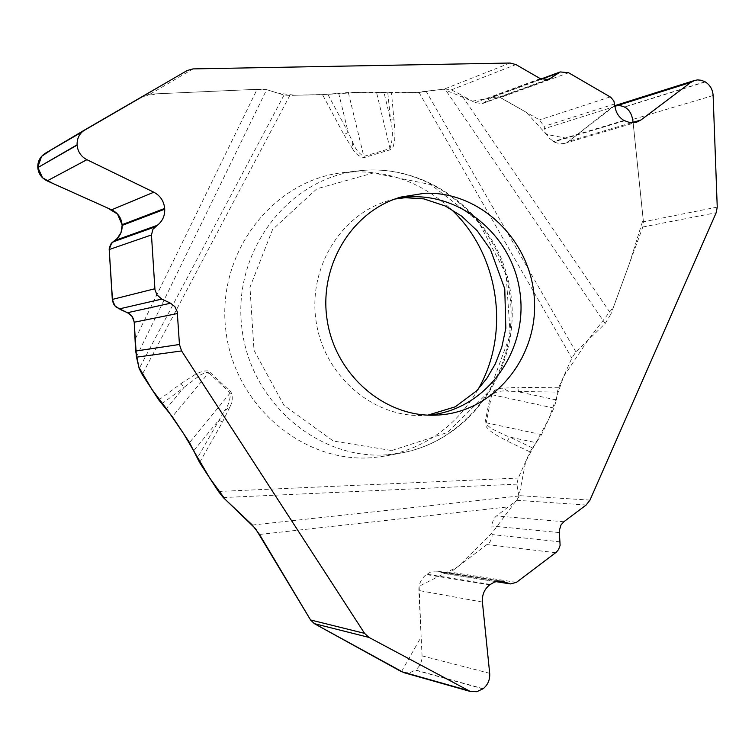 <?xml version="1.0" encoding="UTF-8"?>
<svg xmlns="http://www.w3.org/2000/svg" width="755" height="755" viewBox="0 0 755 755"><rect width="100%" height="100%" fill="white"/><g stroke="black" fill="none" stroke-linecap="round" stroke-linejoin="round"><path stroke-width="0.57" stroke-dasharray="3.77 2.83" d="M614.976 106.304L611.861 107.285L614.891 105.624L571.469 139.156L546.469 134.418L526.244 112.287L498.744 96.763L472.234 101.142L443.336 89.213L414.948 92.544L358.861 92.384L327.104 94.375L294.988 95.272L277.623 93.082L266.647 89.647L257.106 89.317L135.258 339.023M605.161 323.546L610.984 313.92L461.56 95.073L451.386 89.864L444.903 88.977L605.161 323.546L575.905 351.887L571.837 358.134L558.615 387.749L557.294 392.119L556.426 399.999L553.906 408.077L541.58 434.616L529.972 451.877L518.289 478.047L516.854 484.144L518.855 496.007L516.882 500.301L495.865 516.448L493.742 518.902L491.864 524.347L492.062 537.041L489.816 542.345L450.593 572.177L445.044 573.649L437.947 571.233L434.682 571.12L430.605 572.073L426.273 574.583C421.243 578.623 418.761 583.926 418.855 590.495L422.073 655.869C422.158 661.644 419.969 666.354 415.514 669.987L483.2 688.692M136.428 356.804L266.647 89.647L284.022 95.073L289.863 95.385L322.508 94.639L348.348 92.554L376.462 92.091L391.515 93.073L419.034 92.45L444.903 88.977M187.212 70.517L144.479 95.762L150.16 94.111L257.106 89.317M144.479 95.762L45.432 153.227L85.032 129.737M717.241 207.096L643.42 221.8L642.816 226.991L610.984 313.92M403.736 672.601L409.654 672.771L415.297 670.147L482.974 688.871M643.42 221.8L632.652 118.337L629.642 111.287L624.885 106.965L705.302 81.917M705.066 81.785L624.668 106.842L619.893 105.171L615.127 105.549M611.861 107.285L568.789 141.27L564.721 143.365L560.116 143.828L554.68 142.27L548.979 137.986L545.808 133.097L544.034 126.378L539.561 119.903L500.423 97.537L492.76 96.706L482.634 103.511L474.952 102.689L461.56 95.073M478.208 389.146C457.058 425.32 426.339 447.583 386.05 455.926L372.998 457.615C302.529 463.853 233.116 404.265 225.603 328.34C217.157 252.5 272.612 180.587 342.732 172.631C383.672 168.554 419.638 180.624 450.631 208.824M161.768 403.859L184.078 387.334L166.242 408.785M158.814 399.98L180.992 383.578L184.078 387.334L200.953 374.593L206.757 372.272L208.748 372.772L172.329 416.703M338.665 93.148L348.206 132.399L327.821 94.309M387.806 92.941L390.552 119.894C393.11 130.087 392.93 139.647 389.995 148.584L363.816 156.427C358.644 153.256 354.897 148.405 352.566 141.864L348.206 132.399L343.94 134.673L322.508 94.639M352.566 141.864L352.689 148.99C355.435 153.907 359.257 156.776 364.136 157.597L390.307 149.745L393.204 146.678L394.705 140.166L394.997 131.144L391.515 93.073M532.388 447.875L509.644 437.051L507.36 441.128L494.289 433.946L489.146 430.029L486.239 426.764L485.069 422.536L490.571 394.412C493.421 390.344 497.422 388.278 502.556 388.221L508.738 391.269L557.294 392.119M180.992 383.578L196.564 373.649L202.963 371.139L207.483 370.847L209.531 371.856L230.983 392.034C232.974 396.932 232.615 401.896 229.897 406.926L224.386 410.937L197.225 458.247M208.748 372.772L230.209 392.94C230.473 399.367 228.538 405.359 224.386 410.937M541.58 434.616L486.201 422.791L486.767 424.744L491.439 428.632L505.916 435.588L509.644 437.051L536.55 442.779M193.95 450.499L218.931 419.922L222.376 422.272L199.594 462.532M553.906 408.077L491.694 394.667C496.658 391.411 502.339 390.278 508.738 391.269M394.233 119.828L390.552 119.894L383.984 92.393M556.426 399.999L518.43 391.788L517.807 387.362L502.556 388.221M266.647 89.647L255.577 89.383L156.993 93.79L143.299 96.442L82.031 131.993M122.074 224.697L122.121 225.415M310.711 620.204L314.203 623.573M401.471 671.695L421.139 636.956L419.138 586.229L457.983 566.675L492.137 532.926L518.817 497.092L525.716 461.418L548.979 418.685L563.551 376.679L587.918 340.25L613.57 306.86L629.576 263.155L643.175 219.384L633.162 122.895M518.855 496.007L252.34 525.036M259.503 534.455L508.794 506.822M510.05 63.024L444.308 89.062M150.16 94.111L193.025 68.903M395.261 198.914L389.278 200.434C340.93 213.92 307.71 268.091 316.147 321.658C324.103 375.301 371.998 417.062 422.158 415.495L428.33 415.146M589.985 500.103L518.798 495.629M642.816 226.991L716.193 212.712M516.882 500.301L586.154 505.001M489.684 673.3L422.073 655.869M482.407 602.056L418.855 590.495M489.702 584.832L426.273 574.583M490.278 584.408L426.82 574.178M498.413 581.161L441.382 572.252M496.507 581.482L443.336 573.139M516.458 582.35L450.593 572.177M555.699 552.698L487.541 544.638M560.257 541.845L492.203 534.578M559.304 532.577L491.826 525.999M563.843 521.752L496.488 515.948M451.386 89.864L515.901 64.562M713.126 95.517L632.794 119.413M631.171 122.886L568.789 141.27M624.536 120.8L553.934 141.874M623.941 120.46L553.377 141.562M614.985 106.446L544.44 128.661M614.702 103.945L544.034 126.378M610.21 96.904L539.561 119.903M568.619 72.763L500.423 97.537M541.448 79.228L490.693 97.839M546.054 80.039L484.738 102.369M540.297 78.652L474.952 102.689M388.098 454.689L401.065 453.009C471.847 440.429 521.092 365.42 509.37 292.109C498.649 218.648 429.236 161.787 357.927 170.932C288.278 178.831 233.22 250.415 241.638 325.915C249.122 401.509 318.091 460.861 388.098 454.689M391.732 450.537L447.337 432.521L489.41 391.156L510.21 334.805L506.105 274.216L477.924 220.762L430.775 184.588L373.395 172.97L316.845 188.788L272.574 229.52L249.962 287.306L254.01 350.292L283.946 405.322L333.323 441.043L391.732 450.537M230.209 392.94L189.524 442.59M348.348 92.554L363.816 156.427M389.995 148.584L376.462 92.091M284.022 95.073L139.184 368.544M289.863 95.385L142.204 374.499M352.689 148.99L343.94 134.673M419.034 92.45L571.837 358.134M558.615 387.749L517.807 387.362M529.972 451.877L507.36 441.128M218.459 491.477L518.289 478.047M229.897 406.926L222.376 422.272M491.694 394.667L486.201 422.791M223.282 497.554L516.854 484.144M575.905 351.887L426.471 91.846M401.179 197.008L394.865 199.056M434.55 415.193L427.896 415.127M437.872 571.214L502.405 581.265M445.082 573.658L495.884 581.633M564.608 143.403L636.295 122.338M492.817 96.687L540.967 79.011M482.577 103.539L548.687 79.483M386.05 455.926L401.065 453.009C472.564 440.269 522.252 365.156 510.522 291.93C499.829 218.554 429.973 161.721 357.927 170.932L342.732 172.631"/><path stroke-width="1.13" d="M540.967 79.011L560.248 71.933L568.619 72.763L610.71 97.225L613.853 100.943L614.985 106.446C615.882 112.646 618.864 117.318 623.941 120.46L630.34 122.801L636.295 122.338L640.919 120.007L690.863 82.389L694.6 80.455L697.601 79.907L701.423 80.275L705.302 81.917C710.096 85.004 712.701 89.534 713.126 95.517L717.241 207.096L716.193 212.712L589.985 500.103L586.154 505.001L563.843 521.752L560.993 524.933L559.247 530.803L560.116 545.393L558.558 549.508L556.36 552.16L516.458 582.35L510.389 583.917L502.405 581.265L498.791 581.123L494.346 582.143L489.702 584.832C484.37 589.183 481.935 594.921 482.407 602.056L489.684 673.3C490.099 679.623 487.947 684.747 483.2 688.692L476.849 691.693L470.271 691.457L368.931 637.399L314.354 623.658L310.56 619.959L259.503 534.455L252.34 525.036L223.282 497.554L218.459 491.477L199.594 462.532L189.524 442.59L172.329 416.703L158.814 399.98L142.204 374.499L139.184 368.544L136.428 356.804L134.211 322.234L133.446 318.855L131.672 315.864L129.058 313.551L116.072 307.068L113.845 304.378L112.561 301.151L109.173 248.914L110.636 244.214L114.892 240.486C119.903 236.664 122.319 231.634 122.121 225.415L121.083 232.417L117.299 238.41L111.731 242.893L109.182 249.358L112.306 299.376L114.939 305.917L120.913 309.795L127.501 312.712L170.554 303.217L161.825 299.093L119.026 308.965M135.607 351.056L179.454 344.488L181.587 350.933L364.571 633.36L368.931 637.399M560.248 71.933L548.687 79.483L540.297 78.652L515.901 64.562L510.05 63.024L193.025 68.903L187.212 70.517L84.89 129.822C79.53 133.286 76.934 138.278 77.095 144.818L37.797 167.619C38.411 173.697 41.525 178.114 47.14 180.889L111.608 209.805C117.893 212.91 121.385 217.874 122.074 224.697L122.121 225.415L164.713 209.21L164.656 208.437C163.92 201.085 160.305 195.677 153.822 192.214L86.9 159.692C81.04 156.568 77.774 151.708 77.114 145.13L77.095 144.818M45.432 153.227C40.194 156.54 37.646 161.24 37.778 167.336M161.825 299.093L156.946 294.894L154.954 289.684L151.462 234.956L152.944 229.246L157.314 225.311C162.467 221.272 164.939 215.911 164.713 209.21M179.454 344.488L177.236 311.673L174.867 306.653L170.554 303.217M424.452 193.289L401.179 197.008C352.236 210.673 318.582 265.618 327.142 319.978C335.22 374.405 383.748 416.788 434.55 415.193L439.24 414.967C495.006 411.22 538.702 356.511 534.323 298.329C530.756 240.09 480.114 190.892 424.452 193.289M314.354 623.658L403.736 672.601M615.127 105.549L614.891 105.624C625.801 104.671 631.888 110.428 633.162 122.895M450.631 208.824C498.885 253.104 511.022 332.464 478.208 389.146M82.031 131.993L51.34 149.792L41.563 156.379L37.769 167.232L42.544 177.793L52.982 183.522L107.455 207.936L117.516 214.052L122.074 224.697L164.656 208.437M127.576 312.749L132.163 316.496L134.192 322.036M177.491 313.523L134.211 322.234L135.607 350.943L138.882 367.232L151.793 389.202L167.714 410.484L183.691 433.804L209.616 477.906L225.122 499.3L255.539 528.651L310.711 620.204M314.203 623.573L401.471 671.695M181.587 350.933L136.513 357.181M310.56 619.959L364.571 633.36M77.114 145.13L37.797 167.619M86.9 159.692L47.14 180.889M153.822 192.214L111.608 209.805M157.314 225.311L114.892 240.486M155.181 226.859L112.825 241.968M151.462 234.956L109.192 249.537M154.86 288.75L112.316 299.433M428.33 415.146C486.182 410.418 529.349 350.282 519.685 290.533C511.05 230.624 451.886 186.136 395.261 198.914M467.487 690.334L401.282 671.591M506.265 582.388L498.413 581.161M508.474 583.36L496.507 581.482M690.863 82.389L614.976 106.304M640.919 120.007L631.171 122.886M557.907 73.197L541.448 79.228M551.074 78.209L546.054 80.039M45.3 153.303L84.89 129.822M403.793 672.62L470.271 691.457M495.884 581.633L510.389 583.917M615.231 105.521L694.6 80.455M427.896 415.127L455.312 406.794L476.481 390.948L486.598 378.784L495.252 364.033L501.839 347.007L505.831 328.236L504.765 288.844L490.457 249.509L477.188 230.766L461.701 216.175L445.252 205.992L423.848 198.886L405.209 197.697L394.865 199.056"/></g></svg>
